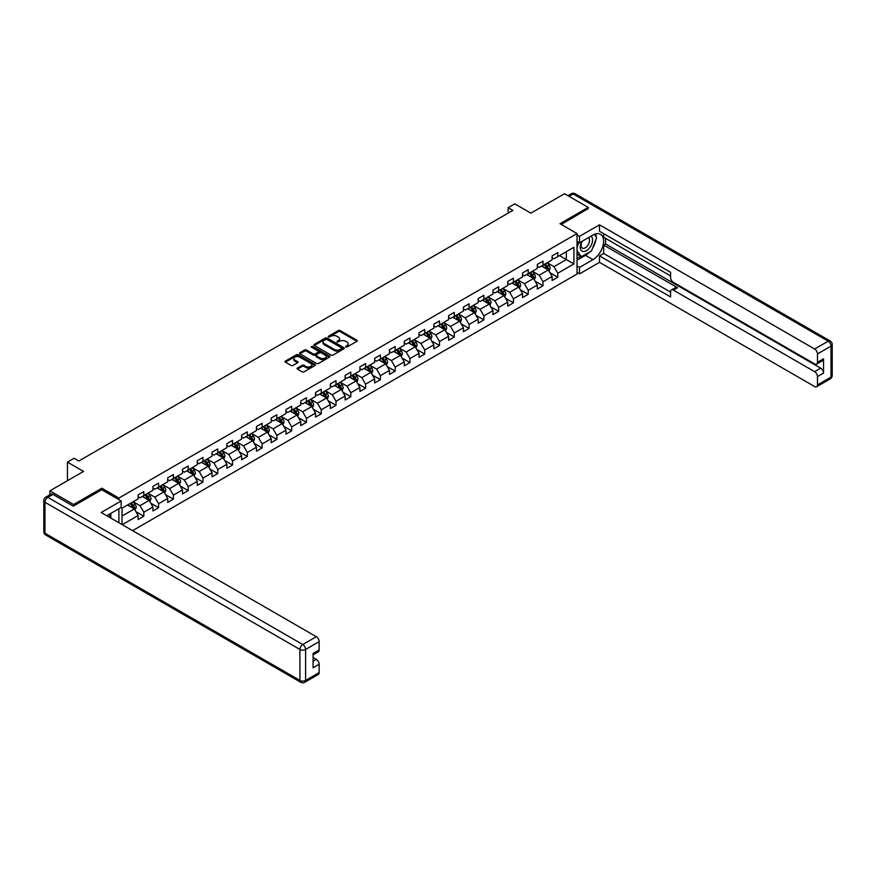 <?xml version="1.0" encoding="UTF-8"?>
<svg xmlns="http://www.w3.org/2000/svg" width="876" height="876" viewBox="0 0 876 876"><rect width="100%" height="100%" fill="white"/><g stroke="black" fill="none" stroke-linecap="round" stroke-linejoin="round"><path stroke-width="1.31" d="M345.713 347.005L347.016 347.005L356.904 341.301A1.314 0.756 0 0 0 357.288 340.764A1.314 0.756 0 0 0 356.904 340.227L340.162 330.559A1.314 0.756 0 0 0 338.3 330.559L328.412 336.264L328.412 337.019L330.997 336.274A4.205 2.431 0 0 1 336.953 336.274L338.344 337.085A4.205 2.431 0 0 1 339.581 338.804A4.205 2.431 0 0 1 338.344 340.523L337.063 342.012L339.647 341.268A4.205 2.431 0 0 1 345.604 341.268L346.995 342.078A4.205 2.431 0 0 1 348.232 343.797A4.205 2.431 0 0 1 346.995 345.516L345.713 347.005L345.713 346.25M297.457 368.04A1.314 0.756 0 0 0 297.074 368.577A1.314 0.756 0 0 0 297.457 369.114L302.154 371.829A1.314 0.756 0 0 0 304.016 371.829L314.999 365.489A1.314 0.756 0 0 0 315.382 364.953A1.314 0.756 0 0 0 314.999 364.416L298.256 354.747A1.314 0.756 0 0 0 296.395 354.747L285.412 361.087A1.314 0.756 0 0 0 285.029 361.624A1.314 0.756 0 0 0 285.412 362.16L291.084 365.434A1.314 0.756 0 0 0 292.945 365.434L297.643 362.73A1.314 0.756 0 0 0 298.037 362.193A1.314 0.756 0 0 0 297.643 361.657L294.829 360.025A3.515 2.037 0 0 1 293.799 358.591A3.515 2.037 0 0 1 295.978 356.718A3.515 2.037 0 0 1 299.811 357.156L310.838 363.518A3.515 2.037 0 0 1 311.867 364.953A3.515 2.037 0 0 1 309.688 366.836A3.515 2.037 0 0 1 305.855 366.398L304.016 365.336A1.314 0.756 0 0 0 302.154 365.336L297.457 368.04L297.457 369.114L302.154 366.431L302.154 365.336M588.212 208.882L588.212 207.404L564.516 193.727L530.878 213.153L514.77 203.845L508.135 207.678L512.865 210.415L78.807 461.017L74.077 458.279L67.441 462.112L67.441 480.716M101.846 489.793L101.846 488.217L73.595 504.521L49.91 490.834L83.548 471.419L67.441 462.112M101.846 488.217L118.895 498.061L577.032 233.564L577.032 274.057L132.594 530.648M588.212 207.404L559.972 223.709L577.032 233.564M331.095 355.13A1.314 0.756 0 0 0 332.946 355.13L343.929 348.79A1.314 0.756 0 0 0 344.312 348.254A1.314 0.756 0 0 0 343.929 347.717L327.186 338.048A1.314 0.756 0 0 0 325.325 338.048L314.342 344.388A1.314 0.756 0 0 0 313.958 344.925A1.314 0.756 0 0 0 314.342 345.462L331.095 355.13M311.506 347.203L312.436 347.334L312.436 346.239L329.464 356.072A1.314 0.756 0 0 1 329.847 356.609A1.314 0.756 0 0 1 329.464 357.145L318.481 363.474A1.314 0.756 0 0 1 316.619 363.474L299.877 353.816L299.877 352.743A1.314 0.756 0 0 0 299.493 353.28A1.314 0.756 0 0 0 299.877 353.816M299.877 352.743L304.574 350.028A1.314 0.756 0 0 1 306.436 350.028L313.225 353.948A1.314 0.756 0 0 0 315.086 353.948L318.207 352.152A1.314 0.756 0 0 0 318.59 351.615A1.314 0.756 0 0 0 318.207 351.068L311.133 346.995L312.436 346.239M49.91 494.787L49.91 490.834M73.595 504.521L73.595 506M118.895 522.742L118.895 508.726M118.895 499.649L118.895 498.061M135.911 511.661L143.828 516.227L143.828 512.23L152.928 506.985L152.928 510.971L158.611 507.697L158.611 503.7L167.71 498.444L167.71 502.441L173.393 499.156L173.393 495.159L182.493 489.914L182.493 493.9L188.176 490.615L188.176 486.629L197.275 481.373L197.275 485.37L202.969 482.085L202.969 478.088L212.058 472.832L212.058 476.829L217.752 473.544L217.752 469.558L226.851 464.302L226.851 468.299L232.534 465.014L232.534 461.017L241.634 455.761L241.634 459.758L247.317 456.473L247.317 452.487L256.416 447.231L256.416 451.228L262.099 447.943L262.099 443.946L271.199 438.69L271.199 442.687L276.882 439.402L276.882 435.416L285.981 430.16L285.981 434.157L291.675 430.872L291.675 426.875L300.775 421.619L300.775 425.616L306.458 422.331L306.458 418.345L315.557 413.089L315.557 417.085L321.24 413.8L321.24 409.804L330.34 404.548L330.34 408.545L336.023 405.26L336.023 401.263L345.122 396.018L345.122 400.014L350.805 396.729L350.805 392.733L359.905 387.477L359.905 391.473L365.599 388.188L365.599 384.192L374.687 378.947L374.687 382.932L380.381 379.658L380.381 375.662L389.481 370.406L389.481 374.402L395.164 371.117L395.164 367.121L404.263 361.876L404.263 365.861L409.946 362.587L409.946 358.591L419.046 353.335L419.046 357.331L424.729 354.046L424.729 350.05L433.828 344.805L433.828 348.79L439.511 345.516L439.511 341.52L448.611 336.264L448.611 340.26L454.305 336.975L454.305 332.979L463.404 327.733L463.404 331.719L469.087 328.445L469.087 324.449L478.186 319.192L478.186 323.189L483.87 319.904L483.87 315.907L492.969 310.662L492.969 314.648L498.652 311.363L498.652 307.377L507.751 302.121L507.751 306.118L513.435 302.833L513.435 298.836L522.534 293.58L522.534 297.577L528.228 294.292L528.228 290.306L537.317 285.05L537.317 289.047L543.01 285.762L543.01 281.765L552.11 276.509L552.11 280.506L557.793 277.221L557.793 273.235L573.9 263.928L573.9 247.295L566.323 251.675L566.323 259.548L573.9 263.928M143.828 516.227L138.134 519.512L138.134 515.515L122.268 524.68M122.027 524.549L122.027 508.179L138.134 498.882L138.134 494.885L143.828 491.6L143.828 495.597L152.928 490.341L152.928 486.355L158.611 483.07L158.611 487.067L167.71 481.811L167.71 477.814L173.393 474.529L173.393 478.526L182.493 473.27L182.493 469.284L188.176 465.999L188.176 469.996L197.275 464.74L197.275 460.743L202.969 457.458L202.969 461.455L212.058 456.199L212.058 452.213L217.752 448.928L217.752 452.925L226.851 447.669L226.851 443.672L232.534 440.387L232.534 444.384L241.634 439.128L241.634 435.142L247.317 431.857L247.317 435.854L256.416 430.598L256.416 426.601L262.099 423.316L262.099 427.313L271.199 422.057L271.199 418.071L276.882 414.786L276.882 418.772L285.981 413.527L285.981 409.53L291.675 406.245L291.675 410.242L300.775 404.986L300.775 400.989L306.458 397.715L306.458 401.701L315.557 396.456L315.557 392.459L321.24 389.174L321.24 393.171L330.34 387.915L330.34 383.918L336.023 380.644L336.023 384.63L345.122 379.385L345.122 375.388L350.805 372.103L350.805 376.1L359.905 370.844L359.905 366.847L365.599 363.573L365.599 367.559L374.687 362.314L374.687 358.317L380.381 355.032L380.381 359.029L389.481 353.773L389.481 349.776L395.164 346.502L395.164 350.488L404.263 345.243L404.263 341.246L409.946 337.961L409.946 341.958L419.046 336.702L419.046 332.705L424.729 329.42L424.729 333.417L433.828 328.171L433.828 324.175L439.511 320.89L439.511 324.886L448.611 319.63L448.611 315.634L454.305 312.349L454.305 316.345L463.404 311.09L463.404 307.104L469.087 303.819L469.087 307.815L478.186 302.559L478.186 298.563L483.87 295.278L483.87 299.274L492.969 294.018L492.969 290.033L498.652 286.748L498.652 290.744L507.751 285.488L507.751 281.492L513.435 278.207L513.435 282.203L522.534 276.947L522.534 272.962L528.228 269.677L528.228 273.673L537.317 268.417L537.317 264.421L543.01 261.136L543.01 265.132L552.11 259.876L552.11 255.891L557.793 252.606L557.793 256.602L573.9 247.295M142.306 496.473L149.128 500.415L140.04 505.671L133.207 501.729M138.134 496.692L140.04 497.787L143.828 495.597M140.04 505.671L143.828 512.23M149.128 500.415L152.928 506.985M157.089 487.943L163.921 491.874L154.822 497.13L148 493.188M152.928 488.162L154.822 489.257L158.611 487.067M154.822 497.13L158.611 503.7M163.921 491.874L167.71 498.444M171.882 479.402L178.704 483.344L169.605 488.6L162.783 484.658M167.71 479.621L169.605 480.716L173.393 478.526M169.605 488.6L173.393 495.159M178.704 483.344L182.493 489.914M186.665 470.872L193.486 474.803L184.387 480.059L177.565 476.117M182.493 471.091L184.387 472.175L188.176 469.996M184.387 480.059L188.176 486.629M193.486 474.803L197.275 481.373M201.447 462.331L208.269 466.273L199.17 471.529L192.348 467.587M197.275 462.55L199.17 463.645L202.969 461.455M199.17 471.529L202.969 478.088M208.269 466.273L212.058 472.832M216.23 453.801L223.051 457.732L213.952 462.988L207.13 459.046M212.058 454.02L213.952 455.104L217.752 452.925M213.952 462.988L217.752 469.558M223.051 457.732L226.851 464.302M231.012 445.26L237.845 449.202L228.745 454.447L221.913 450.516M226.851 445.479L228.745 446.574L232.534 444.384M228.745 454.447L232.534 461.017M237.845 449.202L241.634 455.761M245.806 436.719L252.627 440.661L243.528 445.917L236.706 441.975M241.634 436.938L243.528 438.033L247.317 435.854M243.528 445.917L247.317 452.487M252.627 440.661L256.416 447.231M260.588 428.189L267.41 432.131L258.31 437.376L251.489 433.445M256.416 428.408L258.31 429.503L262.099 427.313M258.31 437.376L262.099 443.946M267.41 432.131L271.199 438.69M275.371 419.648L282.192 423.59L273.093 428.846L266.271 424.904M271.199 419.867L273.093 420.962L276.882 418.772M273.093 428.846L276.882 435.416M282.192 423.59L285.981 430.16M290.153 411.118L296.975 415.06L287.875 420.305L281.054 416.374M285.981 411.337L287.875 412.432L291.675 410.242M287.875 420.305L291.675 426.875M296.975 415.06L300.775 421.619M304.936 402.577L311.757 406.519L302.669 411.775L295.836 407.833M300.775 402.796L302.669 403.891L306.458 401.701M302.669 411.775L306.458 418.345M311.757 406.519L315.557 413.089M319.718 394.047L326.551 397.989L317.451 403.234L310.63 399.303M315.557 394.266L317.451 395.361L321.24 393.171M317.451 403.234L321.24 409.804M326.551 397.989L330.34 404.548M334.512 385.506L341.333 389.448L332.234 394.704L325.412 390.762M330.34 385.725L332.234 386.82L336.023 384.63M332.234 394.704L336.023 401.263M341.333 389.448L345.122 396.018M349.294 376.976L356.116 380.918L347.016 386.163L340.195 382.232M345.122 377.195L347.016 378.29L350.805 376.1M347.016 386.163L350.805 392.733M356.116 380.918L359.905 387.477M364.077 368.435L370.898 372.377L361.799 377.633L354.977 373.691M359.905 368.654L361.799 369.749L365.599 367.559M361.799 377.633L365.599 384.192M370.898 372.377L374.687 378.947M378.859 359.905L385.681 363.847L376.592 369.092L369.76 365.15M374.687 360.124L376.592 361.219L380.381 359.029M376.592 369.092L380.381 375.662M385.681 363.847L389.481 370.406M393.642 351.364L400.474 355.306L391.375 360.562L384.553 356.62M389.481 351.583L391.375 352.678L395.164 350.488M391.375 360.562L395.164 367.121M400.474 355.306L404.263 361.876M408.435 342.834L415.257 346.776L406.157 352.021L399.336 348.079M404.263 343.053L406.157 344.148L409.946 341.958M406.157 352.021L409.946 358.591M415.257 346.776L419.046 353.335M423.217 334.293L430.039 338.235L420.94 343.491L414.118 339.549M419.046 334.512L420.94 335.607L424.729 333.417M420.94 343.491L424.729 350.05M430.039 338.235L433.828 344.805M438 325.762L444.822 329.694L435.722 334.95L428.901 331.008M433.828 325.981L435.722 327.076L439.511 324.886M435.722 334.95L439.511 341.52M444.822 329.694L448.611 336.264M452.782 317.221L459.604 321.163L450.505 326.42L443.683 322.478M448.611 317.44L450.505 318.535L454.305 316.345M450.505 326.42L454.305 332.979M459.604 321.163L463.404 327.733M467.565 308.691L474.398 312.623L465.298 317.879L458.466 313.936M463.404 308.91L465.298 310.005L469.087 307.815M465.298 317.879L469.087 324.449M474.398 312.623L478.186 319.192M482.358 300.15L489.18 304.092L480.081 309.348L473.259 305.406M478.186 300.369L480.081 301.464L483.87 299.274M480.081 309.348L483.87 315.907M489.18 304.092L492.969 310.662M497.141 291.62L503.963 295.551L494.863 300.807L488.041 296.865M492.969 291.839L494.863 292.934L498.652 290.744M494.863 300.807L498.652 307.377M503.963 295.551L507.751 302.121M511.923 283.079L518.745 287.021L509.646 292.277L502.824 288.335M507.751 283.298L509.646 284.393L513.435 282.203M509.646 292.277L513.435 298.836M518.745 287.021L522.534 293.58M526.706 274.549L533.528 278.48L524.428 283.736L517.606 279.794M522.534 274.768L524.428 275.852L528.228 273.673M524.428 283.736L528.228 290.306M533.528 278.48L537.317 285.05M541.488 266.008L548.31 269.95L539.222 275.206L532.389 271.264M537.317 266.227L539.222 267.322L543.01 265.132M539.222 275.206L543.01 281.765M548.31 269.95L552.11 276.509M559.501 255.617L566.323 259.548L554.004 266.665L547.182 262.723M552.11 257.686L554.004 258.781L557.793 256.602M554.004 266.665L557.793 273.235M508.135 207.678L508.135 213.153M122.027 516.063L134.346 508.945L127.524 505.014M134.346 508.945L138.134 515.515M549.876 272.655L557.793 277.221M535.094 281.196L543.01 285.762M520.311 289.726L528.228 294.292M505.529 298.267L513.435 302.833M490.746 306.797L498.652 311.363M475.953 315.338L483.87 319.904M461.17 323.868L469.087 328.445M446.388 332.409L454.305 336.975M431.605 340.939L439.511 345.516M416.823 349.48L424.729 354.046M402.029 358.01L409.946 362.587M387.247 366.551L395.164 371.117M372.464 375.081L380.381 379.658M357.682 383.622L365.599 388.188M342.899 392.152L350.805 396.729M328.106 400.693L336.023 405.26M313.323 409.234L321.24 413.8M298.541 417.764L306.458 422.331M283.758 426.305L291.675 430.872M268.976 434.835L276.882 439.402M254.193 443.376L262.099 447.943M239.4 451.906L247.317 456.473M224.617 460.447L232.534 465.014M209.835 468.978L217.752 473.544M195.052 477.519L202.969 482.085M180.27 486.049L188.176 490.615M165.476 494.59L173.393 499.156M150.694 503.12L158.611 507.697M346.086 347.137L346.995 346.611A4.205 2.431 0 0 0 348.232 344.892L348.232 343.797M339.581 338.804L339.581 339.899A4.205 2.431 0 0 1 338.344 341.618L337.435 342.144M356.882 341.311L340.162 331.654A1.314 0.756 0 0 0 338.3 331.654L328.785 337.14M343.907 348.801L327.186 339.143A1.314 0.756 0 0 0 325.325 339.143L314.364 345.472M341.596 348.626L341.596 347.881L326.901 339.395L324.251 340.173A4.205 2.431 0 0 0 323.014 341.892A4.205 2.431 0 0 0 324.251 343.611L334.303 349.404A4.205 2.431 0 0 0 340.249 349.404L341.596 348.626L341.596 349.721L341.87 348.254M323.014 341.892L323.014 342.987A4.205 2.431 0 0 0 324.251 344.706L324.251 343.611M341.596 349.721L340.249 350.499A4.205 2.431 0 0 1 334.303 350.499L324.251 344.706M299.899 353.827L304.574 351.123L304.574 350.028M318.59 351.615L318.59 352.7A1.314 0.756 0 0 1 318.207 353.236L315.086 355.043A1.314 0.756 0 0 1 313.225 355.043L306.436 351.123A1.314 0.756 0 0 0 304.574 351.123M312.436 347.334L329.442 357.156M320.277 358.01A3.515 2.037 0 0 0 324.109 358.459A3.515 2.037 0 0 0 326.288 356.576A3.515 2.037 0 0 0 325.248 355.141L321.372 352.897A1.314 0.756 0 0 0 319.51 352.897L316.389 354.703A1.314 0.756 0 0 0 316.006 355.24A1.314 0.756 0 0 0 316.389 355.776L320.277 358.01L320.277 359.105A3.515 2.037 0 0 0 324.109 359.554A3.515 2.037 0 0 0 326.288 357.671L326.288 356.576M316.006 355.24L316.006 356.335A1.314 0.756 0 0 0 316.389 356.871L316.389 355.776M320.277 359.105L316.389 356.871M311.867 364.953L311.867 366.048A3.515 2.037 0 0 1 309.688 367.931A3.515 2.037 0 0 1 305.855 367.482L304.016 366.431A1.314 0.756 0 0 0 302.154 366.431M293.799 358.591L293.799 359.686A3.515 2.037 0 0 0 294.829 361.12L294.829 360.025M297.643 361.657L297.643 362.73L294.829 361.12M314.999 364.416L314.999 365.489L298.256 355.842A1.314 0.756 0 0 0 296.395 355.842L285.434 362.171L285.412 361.087M549.066 271.242L550.194 268.406A3.548 2.048 -120 0 0 549.055 265.384L547.106 262.767M543.689 267.279L542.364 265.505M544.16 264.464L546.12 267.081A3.548 2.048 60 0 1 547.139 269.217L548.277 268.56A3.548 2.048 -120 0 0 547.259 266.424L545.299 263.807M544.412 264.322L546.58 267.224A1.807 1.04 60 0 1 546.909 267.771L548.277 268.56M581.839 241.458A8.716 5.026 120 0 0 583.339 251.511A8.716 5.026 120 0 0 591.201 245.291A8.716 5.026 120 0 0 590.993 236.17M582.332 241.174A5.968 3.438 120 0 0 582.31 248.094A5.968 3.438 120 0 0 583.186 248.357A5.968 3.438 120 0 0 588.639 243.955A5.968 3.438 120 0 0 588.278 237.757A5.968 3.438 120 0 0 588.256 237.746M594.311 234.352L596.644 237.67L591.53 250.854L581.303 256.756L577.032 253.898M581.303 256.756L577.032 250.689M577.032 247.295L578.905 242.466M109.029 514.431L111.219 518.307M577.032 241.382L579.496 242.805L579.496 236.356L599.491 224.804L814.625 349.009L828.181 341.191L573.243 194.001L569.115 196.377M579.496 242.805L592.953 235.042A15.078 8.705 120 0 1 600.487 234.297A15.078 8.705 120 0 1 602.808 246.375A15.078 8.705 120 0 1 592.953 259.657L579.496 267.432L579.496 273.892L599.491 262.34L599.491 255.891L670.567 296.92L670.567 291.785A4.019 2.321 -120 0 1 671.41 289.934A4.019 2.321 -120 0 1 673.414 290.142L814.625 371.665L820.692 368.161A4.019 2.321 60 0 1 823.539 373.088L823.539 358.755A4.019 2.321 60 0 1 822.706 360.594L816.64 364.098A4.019 2.321 -120 0 0 817.472 362.259L817.472 353.937A4.019 2.321 -120 0 0 814.625 349.009M605.557 238.381L605.557 243.955L603.663 245.05L603.663 253.482L599.491 255.891M603.663 233.673L603.663 237.286L670.567 275.907M816.64 364.098A4.019 2.321 -120 0 1 814.625 363.901L673.414 282.368A4.019 2.321 -120 0 1 670.567 277.44L670.567 272.305L599.491 231.264L599.491 224.804M577.032 234.932L579.496 236.356M577.032 272.469L579.496 273.892M577.032 266.008L579.496 267.432M599.491 262.34L814.625 386.546A4.019 2.321 -120 0 0 816.64 386.743A4.019 2.321 -120 0 0 817.472 384.903L817.472 376.592A4.019 2.321 -120 0 0 814.625 371.665M588.212 208.554L561.253 224.453M603.663 245.05L677.586 287.733L673.414 290.142M605.557 243.955L820.692 368.161M603.663 253.482L670.567 292.113M671.41 289.934L675.571 287.536A4.019 2.321 60 0 1 677.586 287.733M577.032 260.205L585.464 255.343A15.078 8.705 120 0 0 589.647 251.938M592.636 247.996A15.078 8.705 120 0 0 595.888 239.63M596.129 236.925A15.078 8.705 120 0 0 595.757 233.859M577.032 258.453L580.635 256.372M577.032 255.179L577.788 254.741M52.943 494.392L47.819 497.349A4.019 2.321 -120 0 0 45.815 497.152L50.928 494.195A4.019 2.321 60 0 1 52.943 494.392L73.31 506.164L101.747 489.739L121.173 500.962L121.173 507.423L107.715 515.187A15.078 8.705 120 0 0 106.806 515.756M121.173 500.962L101.178 512.504L316.313 636.71A4.019 2.321 60 0 1 319.16 641.637L319.16 649.959A4.019 2.321 60 0 1 318.327 651.799L313.093 654.821M110.847 517.015L110.847 513.38M313.093 661.227L316.313 659.365A4.019 2.321 60 0 1 319.16 664.293L319.16 672.604A4.019 2.321 60 0 1 318.327 674.443L304.771 682.273A4.019 2.321 -120 0 0 305.604 680.433L319.16 672.604M319.16 649.959L313.093 653.452L313.093 667.797L319.16 664.293M316.313 659.365L313.093 657.504M534.283 279.783L535.411 276.936A3.548 2.048 -120 0 0 534.272 273.914L532.312 271.308M528.907 275.82L527.582 274.046M529.378 273.005L531.338 275.611A3.548 2.048 60 0 1 532.356 277.747L533.495 277.09A3.548 2.048 -120 0 0 532.477 274.954L530.517 272.348M529.63 272.863L531.798 275.754A1.807 1.04 60 0 1 532.126 276.301L533.495 277.09M519.49 288.314L520.618 285.477A3.548 2.048 -120 0 0 519.49 282.455L517.53 279.838M514.124 284.35L512.799 282.576M514.595 281.535L516.555 284.152A3.548 2.048 60 0 1 517.563 286.288L518.702 285.631A3.548 2.048 -120 0 0 517.683 283.495L515.734 280.878M514.847 281.393L517.015 284.295A1.807 1.04 60 0 1 517.344 284.842L518.702 285.631M504.707 296.855L505.835 294.007A3.548 2.048 -120 0 0 504.707 290.985L502.747 288.379M499.342 292.891L498.006 291.117M499.813 290.076L501.762 292.683A3.548 2.048 60 0 1 502.78 294.818L503.919 294.161A3.548 2.048 -120 0 0 502.901 292.026L500.952 289.419M500.054 289.934L502.233 292.825A1.807 1.04 60 0 1 502.561 293.372L503.919 294.161M489.925 305.385L491.053 302.548A3.548 2.048 -120 0 0 489.925 299.526L487.965 296.909M484.559 301.421L483.224 299.647M485.03 298.606L486.979 301.224A3.548 2.048 60 0 1 487.998 303.359L489.136 302.702A3.548 2.048 -120 0 0 488.118 300.567L486.158 297.95M485.271 298.464L487.439 301.366A1.807 1.04 60 0 1 487.768 301.913L489.136 302.702M475.142 313.926L476.27 311.079A3.548 2.048 -120 0 0 475.131 308.056L473.182 305.45M469.766 309.962L468.441 308.188M470.237 307.147L472.197 309.754A3.548 2.048 60 0 1 473.215 311.889L474.354 311.232A3.548 2.048 -120 0 0 473.336 309.097L471.376 306.49M470.489 307.005L472.657 309.896A1.807 1.04 60 0 1 472.985 310.443L474.354 311.232M460.36 322.456L461.488 319.62A3.548 2.048 -120 0 0 460.349 316.597L458.4 313.98M454.983 318.492L453.659 316.718M455.454 315.678L457.414 318.295A3.548 2.048 60 0 1 458.433 320.43L459.571 319.773A3.548 2.048 -120 0 0 458.553 317.638L456.593 315.021M455.706 315.535L457.874 318.437A1.807 1.04 60 0 1 458.203 318.984L459.571 319.773M445.577 330.997L446.694 328.161A3.548 2.048 -120 0 0 445.566 325.127L443.606 322.521M440.201 327.033L438.876 325.259M440.672 324.219L442.632 326.825A3.548 2.048 60 0 1 443.65 328.96L444.778 328.303A3.548 2.048 -120 0 0 443.771 326.168L441.811 323.562M440.924 324.076L443.092 326.967A1.807 1.04 60 0 1 443.42 327.514L444.778 328.303M430.784 339.527L431.912 336.691A3.548 2.048 -120 0 0 430.784 333.668L428.824 331.051M425.418 335.563L424.083 333.789M425.889 332.749L427.838 335.366A3.548 2.048 60 0 1 428.857 337.501L429.996 336.844A3.548 2.048 -120 0 0 428.977 334.709L427.028 332.092M426.13 332.606L428.309 335.508A1.807 1.04 60 0 1 428.638 336.055L429.996 336.844M416.001 348.068L417.129 345.232A3.548 2.048 -120 0 0 416.001 342.198L414.041 339.592M410.636 344.104L409.3 342.33M411.107 341.29L413.056 343.896A3.548 2.048 60 0 1 414.074 346.031L415.213 345.374A3.548 2.048 -120 0 0 414.195 343.239L412.246 340.633M411.348 341.147L413.516 344.038A1.807 1.04 60 0 1 413.844 344.596L415.213 345.374M401.219 356.598L402.347 353.762A3.548 2.048 -120 0 0 401.208 350.739L399.259 348.122M395.842 352.634L394.518 350.86M396.313 349.82L398.273 352.437A3.548 2.048 60 0 1 399.292 354.572L400.431 353.915A3.548 2.048 -120 0 0 399.412 351.78L397.452 349.163M396.565 349.677L398.733 352.579A1.807 1.04 60 0 1 399.062 353.127L400.431 353.915M386.436 365.139L387.564 362.303A3.548 2.048 -120 0 0 386.425 359.269L384.476 356.663M381.06 361.175L379.735 359.401M381.531 358.361L383.491 360.967A3.548 2.048 60 0 1 384.509 363.102L385.648 362.445A3.548 2.048 -120 0 0 384.63 360.31L382.67 357.704M381.783 358.218L383.951 361.109A1.807 1.04 60 0 1 384.279 361.668L385.648 362.445M371.654 373.68L372.782 370.833A3.548 2.048 -120 0 0 371.643 367.81L369.683 365.193M366.277 369.705L364.953 367.931M366.748 366.891L368.708 369.508A3.548 2.048 60 0 1 369.727 371.643L370.855 370.986A3.548 2.048 -120 0 0 369.847 368.851L367.887 366.234M367 366.748L369.168 369.65A1.807 1.04 60 0 1 369.497 370.198L370.855 370.986M356.86 382.21L357.988 379.374A3.548 2.048 -120 0 0 356.86 376.341L354.9 373.734M351.495 378.246L350.159 376.472M351.966 375.432L353.926 378.038A3.548 2.048 60 0 1 354.933 380.173L356.072 379.516A3.548 2.048 -120 0 0 355.054 377.381L353.105 374.775M352.218 375.289L354.386 378.18A1.807 1.04 60 0 1 354.714 378.739L356.072 379.516M342.078 390.751L343.206 387.904A3.548 2.048 -120 0 0 342.078 384.882L340.118 382.275M336.712 386.776L335.377 385.002M337.183 383.962L339.132 386.579A3.548 2.048 60 0 1 340.151 388.714L341.29 388.057A3.548 2.048 -120 0 0 340.271 385.922L338.322 383.305M337.424 383.819L339.603 386.721A1.807 1.04 60 0 1 339.932 387.269L341.29 388.057M327.295 399.281L328.423 396.445A3.548 2.048 -120 0 0 327.285 393.423L325.335 390.805M321.919 395.317L320.594 393.543M322.401 392.503L324.35 395.109A3.548 2.048 60 0 1 325.368 397.255L326.507 396.598A3.548 2.048 -120 0 0 325.489 394.452L323.529 391.846M322.642 392.36L324.81 395.251A1.807 1.04 60 0 1 325.138 395.81L326.507 396.598M312.513 407.822L313.641 404.975A3.548 2.048 -120 0 0 312.502 401.953L310.553 399.346M307.137 403.847L305.812 402.073M307.607 401.033L309.567 403.65A3.548 2.048 60 0 1 310.586 405.785L311.725 405.128A3.548 2.048 -120 0 0 310.706 402.993L308.746 400.387M307.859 400.89L310.027 403.792A1.807 1.04 60 0 1 310.356 404.34L311.725 405.128M297.73 416.352L298.858 413.516A3.548 2.048 -120 0 0 297.72 410.494L295.76 407.877M292.354 412.388L291.029 410.614M292.825 409.574L294.785 412.18A3.548 2.048 60 0 1 295.803 414.326L296.942 413.669A3.548 2.048 -120 0 0 295.924 411.523L293.964 408.917M293.077 409.431L295.245 412.322A1.807 1.04 60 0 1 295.573 412.881L296.942 413.669M282.937 424.893L284.065 422.046A3.548 2.048 -120 0 0 282.937 419.024L280.977 416.418M277.572 420.918L276.247 419.144M278.042 418.115L280.002 420.721A3.548 2.048 60 0 1 281.01 422.856L282.149 422.199A3.548 2.048 -120 0 0 281.13 420.064L279.181 417.458M278.294 417.962L280.462 420.863A1.807 1.04 60 0 1 280.791 421.411L282.149 422.199M268.155 433.423L269.282 430.587A3.548 2.048 -120 0 0 268.155 427.565L266.195 424.948M262.789 429.459L261.453 427.685M263.26 426.645L265.209 429.262A3.548 2.048 60 0 1 266.227 431.397L267.366 430.74A3.548 2.048 -120 0 0 266.348 428.605L264.399 425.988M263.501 426.502L265.68 429.404A1.807 1.04 60 0 1 266.008 429.952L267.366 430.74M253.372 441.964L254.5 439.117A3.548 2.048 -120 0 0 253.372 436.095L251.412 433.489M248.007 437.989L246.671 436.226M248.477 435.186L250.426 437.792A3.548 2.048 60 0 1 251.445 439.927L252.584 439.27A3.548 2.048 -120 0 0 251.565 437.135L249.605 434.529M248.718 435.043L250.886 437.934A1.807 1.04 60 0 1 251.215 438.482L252.584 439.27M238.59 450.494L239.717 447.658A3.548 2.048 -120 0 0 238.579 444.636L236.629 442.019M233.213 446.53L231.888 444.756M233.684 443.716L235.644 446.333A3.548 2.048 60 0 1 236.662 448.468L237.801 447.811A3.548 2.048 -120 0 0 236.783 445.676L234.823 443.059M233.936 443.574L236.104 446.475A1.807 1.04 60 0 1 236.432 447.023L237.801 447.811M223.807 459.035L224.935 456.188A3.548 2.048 -120 0 0 223.796 453.166L221.847 450.56M218.431 455.071L217.106 453.297M218.901 452.257L220.861 454.863A3.548 2.048 60 0 1 221.88 456.998L223.019 456.341A3.548 2.048 -120 0 0 222 454.206L220.04 451.6M219.153 452.115L221.321 455.005A1.807 1.04 60 0 1 221.65 455.553L223.019 456.341M209.025 467.565L210.152 464.729A3.548 2.048 -120 0 0 209.014 461.707L207.054 459.09M203.648 463.601L202.323 461.827M204.119 460.787L206.079 463.404A3.548 2.048 60 0 1 207.097 465.539L208.225 464.882A3.548 2.048 -120 0 0 207.218 462.747L205.258 460.13M204.371 460.645L206.539 463.546A1.807 1.04 60 0 1 206.867 464.094L208.225 464.882M194.231 476.106L195.359 473.259A3.548 2.048 -120 0 0 194.231 470.237L192.271 467.631M188.866 472.142L187.53 470.368M189.336 469.328L191.296 471.934A3.548 2.048 60 0 1 192.304 474.069L193.443 473.412A3.548 2.048 -120 0 0 192.424 471.277L190.475 468.671M189.577 469.186L191.756 472.076A1.807 1.04 60 0 1 192.085 472.624L193.443 473.412M179.449 484.636L180.576 481.8A3.548 2.048 -120 0 0 179.449 478.778L177.489 476.161M174.083 480.672L172.747 478.898M174.554 477.858L176.503 480.475A3.548 2.048 60 0 1 177.521 482.61L178.66 481.953A3.548 2.048 -120 0 0 177.642 479.818L175.693 477.201M174.795 477.716L176.963 480.617A1.807 1.04 60 0 1 177.291 481.165L178.66 481.953M164.666 493.177L165.794 490.33A3.548 2.048 -120 0 0 164.655 487.308L162.706 484.702M159.29 489.213L157.965 487.439M159.771 486.399L161.721 489.005A3.548 2.048 60 0 1 162.739 491.14L163.878 490.483A3.548 2.048 -120 0 0 162.859 488.348L160.899 485.742M160.012 486.257L162.18 489.147A1.807 1.04 60 0 1 162.509 489.695L163.878 490.483M149.884 501.707L151.011 498.871A3.548 2.048 -120 0 0 149.873 495.849L147.924 493.232M144.507 497.743L143.182 495.969M144.978 494.929L146.938 497.546A3.548 2.048 60 0 1 147.956 499.681L149.095 499.024A3.548 2.048 -120 0 0 148.077 496.889L146.117 494.272M145.23 494.787L147.398 497.688A1.807 1.04 60 0 1 147.726 498.236L149.095 499.024M135.101 510.248L136.229 507.412A3.548 2.048 -120 0 0 135.09 504.379L133.13 501.773M129.725 506.284L128.4 504.51M130.196 503.47L132.156 506.076A3.548 2.048 60 0 1 133.174 508.211L134.302 507.554A3.548 2.048 -120 0 0 133.294 505.419L131.334 502.813M130.447 503.328L132.615 506.219A1.807 1.04 60 0 1 132.944 506.766L134.302 507.554M346.995 346.611L346.995 345.516M337.063 342.012L337.063 341.257M338.344 341.618L338.344 340.523M328.412 337.019L328.412 336.264M338.3 331.654L338.3 330.559M340.162 331.654L340.162 330.559M356.904 341.301L356.904 340.227M314.342 345.462L314.342 344.388M325.325 339.143L325.325 338.048M327.186 339.143L327.186 338.048M343.929 348.79L343.929 347.717M334.303 350.499L334.303 349.404M340.249 350.499L340.249 349.404M306.436 351.123L306.436 350.028M313.225 355.043L313.225 353.948M315.086 355.043L315.086 353.948M318.207 353.236L318.207 352.152M329.464 357.145L329.464 356.072M304.016 366.431L304.016 365.336M305.855 367.482L305.855 366.398M296.395 355.842L296.395 354.747M298.256 355.842L298.256 354.747M547.96 269.742L550.172 268.472M547.259 266.424L549.055 265.384M544.73 267.881L546.12 267.081M817.472 362.259L823.539 358.755M823.539 373.088L817.472 376.592M817.472 384.903L831.017 377.085L831.017 346.119L817.472 353.937M585.464 255.343L592.953 259.657M831.017 377.085A4.019 2.321 60 0 1 830.185 378.925A4.019 4.019 0 0 0 832.2 375.443A4.019 2.321 180 0 1 831.017 377.085M831.017 346.119A4.019 2.321 0 0 0 832.2 344.476A4.019 4.019 0 0 0 830.185 340.994A4.019 2.321 -60 0 0 828.181 341.191A4.019 2.321 60 0 1 831.017 346.119M567.944 195.698L571.229 193.804A4.019 2.321 60 0 1 573.243 194.001A4.019 2.321 -60 0 1 575.247 193.804L830.185 340.994M45.815 497.152A4.019 4.019 0 0 0 43.8 500.634A4.019 2.321 180 0 0 44.983 502.276A4.019 2.321 -60 0 1 47.819 497.349L302.757 644.539A4.019 2.321 -60 0 0 299.92 649.466L44.983 502.276L44.983 533.243L299.92 680.433L299.92 649.466A4.019 2.321 -0 0 0 305.604 649.466L305.604 680.433A4.019 2.321 180 0 1 299.92 680.433A4.019 2.321 -60 0 0 300.753 682.273A4.019 4.019 0 0 0 304.771 682.273M319.16 641.637L305.604 649.466A4.019 2.321 -120 0 0 302.757 644.539L316.313 636.71M45.815 535.083A4.019 2.321 -60 0 1 44.983 533.243A4.019 2.321 -0 0 1 43.8 531.601A4.019 4.019 0 0 0 45.815 535.083L300.753 682.273M533.177 278.283L535.378 277.013M532.477 274.954L534.272 273.914M529.947 276.411L531.338 275.611M518.395 286.813L520.596 285.543M517.683 283.495L519.49 282.455M515.165 284.952L516.555 284.152M503.612 295.354L505.813 294.084M502.901 292.026L504.707 290.985M500.382 293.482L501.762 292.683M488.83 303.884L491.031 302.614M488.118 300.567L489.925 299.526M485.589 302.023L486.979 301.224M474.047 312.425L476.248 311.155M473.336 309.097L475.131 308.056M470.806 310.553L472.197 309.754M459.254 320.955L461.466 319.685M458.553 317.638L460.349 316.597M456.024 319.094L457.414 318.295M444.471 329.496L446.672 328.226M443.771 326.168L445.566 325.127M441.241 327.624L442.632 326.825M429.689 338.026L431.89 336.756M428.977 334.709L430.784 333.668M426.459 336.165L427.838 335.366M414.906 346.567L417.107 345.297M414.195 343.239L416.001 342.198M411.665 344.706L413.056 343.896M400.124 355.108L402.325 353.827M399.412 351.78L401.208 350.739M396.883 353.236L398.273 352.437M385.33 363.639L387.542 362.368M384.63 360.31L386.425 359.269M382.1 361.777L383.491 360.967M370.548 372.18L372.749 370.898M369.847 368.851L371.643 367.81M367.318 370.307L368.708 369.508M355.765 380.71L357.966 379.439M355.054 377.381L356.86 376.341M352.535 378.848L353.926 378.038M340.983 389.251L343.184 387.969M340.271 385.922L342.078 384.882M337.753 387.378L339.132 386.579M326.2 397.781L328.401 396.51M325.489 394.452L327.285 393.423M322.959 395.919L324.35 395.109M311.407 406.322L313.619 405.051M310.706 402.993L312.502 401.953M308.177 404.449L309.567 403.65M296.625 414.852L298.836 413.582M295.924 411.523L297.72 410.494M293.394 412.99L294.785 412.18M281.842 423.393L284.043 422.123M281.13 420.064L282.937 419.024M278.612 421.52L280.002 420.721M267.06 431.923L269.26 430.653M266.348 428.605L268.155 427.565M263.829 430.061L265.209 429.262M252.277 440.464L254.478 439.194M251.565 437.135L253.372 436.095M249.036 438.591L250.426 437.792M237.495 448.994L239.696 447.724M236.783 445.676L238.579 444.636M234.253 447.132L235.644 446.333M222.701 457.535L224.913 456.265M222 454.206L223.796 453.166M219.471 455.662L220.861 454.863M207.919 466.065L210.12 464.795M207.218 462.747L209.014 461.707M204.688 464.203L206.079 463.404M193.136 474.606L195.337 473.336M192.424 471.277L194.231 470.237M189.906 472.733L191.296 471.934M178.354 483.136L180.555 481.866M177.642 479.818L179.449 478.778M175.112 481.274L176.503 480.475M163.571 491.677L165.772 490.407M162.859 488.348L164.655 487.308M160.33 489.804L161.721 489.005M148.778 500.207L150.99 498.937M148.077 496.889L149.873 495.849M145.547 498.345L146.938 497.546M133.995 508.748L136.196 507.478M133.294 505.419L135.09 504.379M130.765 506.875L132.156 506.076M816.64 386.743L830.185 378.925M832.2 375.443L832.2 344.476M575.247 193.804A4.019 4.019 0 0 0 571.229 193.804M43.8 500.634L43.8 531.601"/></g></svg>

